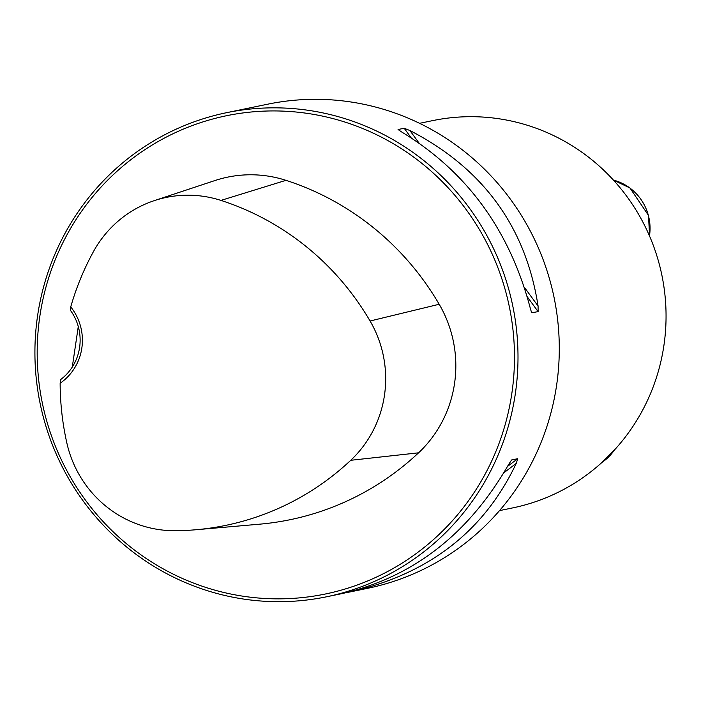 <?xml version="1.0" encoding="UTF-8"?>
<svg xmlns="http://www.w3.org/2000/svg" width="701" height="701" viewBox="0 0 701 701"><rect width="100%" height="100%" fill="white"/><g stroke="black" fill="none" stroke-linecap="round" stroke-linejoin="round"><path stroke-width="1.05" d="M419.566 123.323L432.85 120.581A197.735 193.047 78.3 0 1 499.927 118.916A197.735 193.047 78.3 0 1 665.95 309.43A197.735 193.047 78.3 0 1 512.79 507.883L499.506 510.617M326.421 596.823L342.509 593.502C412.977 577.133 468.242 534.311 508.304 465.035L511.572 459.97L517.697 458.708L516.243 463.396C484.225 531.016 429.143 573.795 350.991 591.749L367.71 588.297A247.164 241.302 -101.7 0 0 559.153 340.239A247.164 241.302 -101.7 0 0 351.622 102.092A247.164 241.302 -101.7 0 0 267.782 104.177L226.493 112.703A247.164 241.302 -101.7 0 0 35.05 360.761A247.164 241.302 -101.7 0 0 242.581 598.908A247.164 241.302 -101.7 0 0 326.421 596.823A247.164 241.302 -101.7 0 0 512.782 305.986A247.164 241.302 -101.7 0 0 226.493 112.703M350.991 591.749L346.513 592.634M531.446 312.164L530.14 307.695C509.566 230.103 466.831 171.596 401.953 132.165L398.063 129.519L404.188 128.257L409.892 130.526C483.007 168.258 525.732 226.765 538.079 306.057L538.105 311.638L531.744 312.734M247.059 108.497L251.072 107.63M60.146 383.245A52.4 51.155 -101.7 0 0 70.74 306.898A270.113 263.716 78.3 0 1 93.329 251.825A111.932 109.277 78.3 0 1 154.351 200.617A111.932 109.277 78.3 0 1 220.955 200.407A270.113 263.716 78.3 0 1 370.075 321.005A111.932 109.277 78.3 0 1 350.745 460.294A270.113 263.716 78.3 0 1 196.043 529.737A270.113 263.716 78.3 0 1 175.119 530.718A111.932 109.277 78.3 0 1 66.823 442.848A270.113 263.716 78.3 0 1 60.146 383.245L60.715 379.513A49.429 48.264 78.3 0 0 70.328 310.201L70.74 306.898M78.275 326.543L72.282 367.044M242.362 596.104A244.193 238.41 -101.7 0 0 497.202 265.898A244.193 238.41 -101.7 0 0 87.932 202.668A244.193 238.41 -101.7 0 0 242.362 596.104M196.043 529.737L259.607 524.182A277.57 270.989 -101.7 0 0 418.576 452.82A119.38 116.55 -101.7 0 0 439.185 304.26A277.57 270.989 -101.7 0 0 285.955 180.332A119.38 116.55 -101.7 0 0 214.918 180.551L154.351 200.617M370.075 321.005L439.185 304.26M220.955 200.407L285.955 180.332M350.745 460.294L418.576 452.82M404.188 128.257L411.084 137.694M527.257 296.777L538.105 311.638M409.892 130.526L418.926 142.899M524.383 287.305L538.079 306.057M516.243 463.396L503.87 472.789M517.697 458.708L507.542 466.41M649.485 235.895A49.429 48.264 -101.7 0 0 613.428 180.087M601.984 462.415A49.429 48.264 -101.7 0 0 614.488 449.946M649.573 236.114L648.513 215.444L629.936 187.973L613.393 180.052M601.879 462.502L614.812 449.595"/></g></svg>

